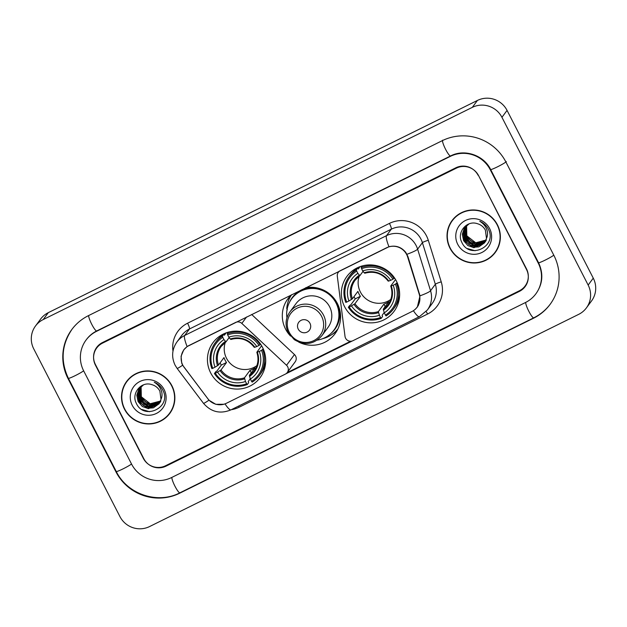 <?xml version="1.0" encoding="UTF-8"?>
<svg xmlns="http://www.w3.org/2000/svg" width="627" height="627" viewBox="0 0 627 627"><rect width="100%" height="100%" fill="white"/><g stroke="black" fill="none" stroke-linecap="round" stroke-linejoin="round"><path stroke-width="0.94" d="M235.642 322.372L235.58 322.458A5.533 5.431 36.4 0 1 241.834 323.414L286.547 365.282A5.533 5.431 36.4 0 1 287.268 372.516L295.192 361.795A5.533 5.431 -143.6 0 0 294.471 354.553L251.646 314.464M287.268 372.516A5.533 5.431 36.4 0 1 285.34 374.131L226.472 403.247A14.946 14.664 -143.6 0 1 207.85 398.725L184.173 367.375A14.946 14.664 -143.6 0 1 183.962 349.772L184.965 348.408M344.591 306.689A29.344 28.779 -143.6 0 0 394.101 311.313A29.344 28.779 -143.6 0 0 396.397 281.076A29.344 28.779 -143.6 0 0 346.888 276.452A29.344 28.779 -143.6 0 0 344.591 306.689M210.68 372.916A29.344 28.779 -143.6 0 0 260.181 377.532A29.344 28.779 -143.6 0 0 262.486 347.295A29.344 28.779 -143.6 0 0 212.976 342.679A29.344 28.779 -143.6 0 0 210.68 372.916M305.615 287.769A29.344 28.779 36.4 0 1 337.357 303.46A29.344 28.779 36.4 0 1 335.061 333.697A29.344 28.779 36.4 0 1 298.687 342.083M290.544 336.064A29.344 28.779 36.4 0 1 285.551 329.081A29.344 28.779 36.4 0 1 287.848 298.836A29.344 28.779 36.4 0 1 291.579 294.714M331.424 334.842A29.344 28.779 -143.6 0 0 337.201 330.327M386.632 247.759L340.234 270.707A5.533 5.431 36.4 0 0 337.302 276.201L345.015 336.362A5.533 5.431 36.4 0 0 352.993 340.68L411.861 311.564A14.946 14.664 -143.6 0 0 419.228 294.196L407.613 256.882A14.946 14.664 -143.6 0 0 386.632 247.759L386.694 247.681M290.442 295.803A29.344 28.779 -143.6 0 0 287.824 302.653M287.041 309.197A29.344 28.779 -143.6 0 0 287.041 309.667M235.58 322.458L189.182 345.406A14.946 14.664 -143.6 0 0 183.962 349.772M220.97 335.351A29.344 28.779 -143.6 0 0 220.869 335.758M354.882 269.124A29.344 28.779 -143.6 0 0 354.78 269.539M456.354 168.154L102.514 343.141A16.608 16.294 -143.6 0 0 95.414 365.102L143.309 458.298A16.608 16.294 -143.6 0 0 165.536 465.767L519.375 290.779A16.608 16.294 -143.6 0 0 526.476 268.818L478.581 175.623A16.608 16.294 -143.6 0 0 456.354 168.154M538.209 263.019L490.314 169.823A29.892 29.328 -143.6 0 0 450.304 156.382L96.464 331.369A29.892 29.328 -143.6 0 0 86.024 340.093A29.892 29.328 -143.6 0 0 83.681 370.902L131.576 464.098A29.892 29.328 -143.6 0 0 171.586 477.539L525.426 302.551A29.892 29.328 -143.6 0 0 535.866 293.828A29.892 29.328 -143.6 0 0 538.209 263.019L538.499 262.619M501.945 117.32A22.141 21.726 -143.6 0 0 472.311 107.366L43.2 319.566A22.141 21.726 -143.6 0 0 35.473 326.032A22.141 21.726 -143.6 0 0 33.733 348.855L119.945 516.601A22.141 21.726 -143.6 0 0 149.579 526.555L578.69 314.354A22.141 21.726 -143.6 0 0 586.417 307.888A22.141 21.726 -143.6 0 0 588.157 285.066L501.945 117.32L507.055 110.399A22.141 21.726 -143.6 0 0 477.421 100.445L48.31 312.646A22.141 21.726 -143.6 0 0 40.583 319.112L35.473 326.032M586.417 307.888L591.527 300.968A22.141 21.726 -143.6 0 0 593.267 278.145L507.055 110.399M505.95 162.087A47.613 46.704 -143.6 0 0 442.239 140.691L88.399 315.671A47.613 46.704 -143.6 0 0 71.776 329.575A47.613 46.704 -143.6 0 0 68.045 378.637L115.94 471.833A47.613 46.704 -143.6 0 0 179.651 493.23L533.491 318.25A47.613 46.704 -143.6 0 0 550.114 304.346A47.613 46.704 -143.6 0 0 553.845 255.283L505.95 162.087M124.491 409.165A26.851 26.342 -143.6 0 0 169.799 413.389A26.851 26.342 -143.6 0 0 171.9 385.723A26.851 26.342 -143.6 0 0 126.599 381.49A26.851 26.342 -143.6 0 0 124.491 409.165M163.929 418.805A26.851 26.342 -143.6 0 0 170.05 413.044M449.99 248.198A26.851 26.342 -143.6 0 0 495.291 252.43A26.851 26.342 -143.6 0 0 497.399 224.756A26.851 26.342 -143.6 0 0 452.091 220.532A26.851 26.342 -143.6 0 0 449.99 248.198M489.421 257.838A26.851 26.342 -143.6 0 0 495.549 252.078M223.768 404.258L215.813 404.313L208.956 400.198L182.637 365.22L181.736 363.19L181.07 356.293L183.735 349.866L187.112 346.566L388.959 246.748C395.676 245.094 401.28 246.975 405.779 252.399L407.95 256.631L420.004 295.834L417.355 307.034L415.231 309.338M352.327 340.955L285.959 373.77M350.65 341.237L287.19 372.618M478.087 175.254A16.608 16.294 -143.6 0 0 455.86 167.785L102.507 342.53A16.608 16.294 -143.6 0 0 95.406 364.491L143.802 458.666A16.608 16.294 -143.6 0 0 166.03 466.135L519.383 291.39A16.608 16.294 -143.6 0 0 526.484 269.43L478.26 175.019M452.349 220.187A26.851 26.342 -143.6 0 0 448.65 227.734M126.858 381.153A26.851 26.342 -143.6 0 0 123.151 388.693M132.979 375.393A26.577 26.068 -143.6 0 0 127.328 380.965L126.819 381.655A26.577 26.068 -143.6 0 0 124.734 409.047A26.577 26.068 -143.6 0 0 169.572 413.224A26.577 26.068 -143.6 0 0 171.657 385.84A26.577 26.068 -143.6 0 0 126.819 381.655M160.316 401.554L151.671 404.274L145.605 402.126L141.349 397.22L141.091 386.506M160.912 400.927L150.214 403.749L141.545 396.946M160.026 402.189L150.856 405.371L144.798 403.224L140.534 398.317L140.573 386.977M160.598 401.546L149.861 404.94L140.738 398.051L140.652 386.961M159.697 402.793L150.049 406.468L143.983 404.321L139.727 399.415L140.095 387.47M160.246 402.134L154.399 405.818L148.152 405.841L139.923 399.14L139.868 388.003M159.344 403.38L149.234 407.574L143.175 405.418L138.912 400.52L137.611 394.148L139.641 387.988M159.869 402.699L149.014 407.252L139.116 400.238L139.123 388.959M160.99 399.383L159.885 391.115C158.098 387.799 155.394 385.636 151.765 384.617C141.24 380.934 131.168 393.348 136.177 402.996C143.638 420.85 171.437 407.738 163.208 390.887L162.801 390.049C160.896 386.428 158.043 383.834 154.266 382.251C157.667 384.233 160.018 387.008 161.319 390.59C162.354 393.631 162.244 396.562 160.99 399.383L158.952 403.945L148.427 408.671L142.36 406.515L138.105 401.617L136.804 395.245L138.826 389.101L143.512 384.86M159.054 403.796L153.341 407.848L147.47 408.24L138.301 401.343L138.692 389.375M132.258 405.324A18.05 17.705 -143.6 0 0 156.413 413.436A18.05 17.705 -143.6 0 0 164.133 389.563A18.05 17.705 -143.6 0 0 139.978 381.451A18.05 17.705 -143.6 0 0 132.258 405.324M169.572 413.224L170.082 412.535A26.577 26.068 -143.6 0 0 173.75 405.497M149.587 411.704L141.89 409.517M458.478 214.426A26.577 26.068 -143.6 0 0 452.827 219.999L452.318 220.696A26.577 26.068 -143.6 0 0 450.233 248.08A26.577 26.068 -143.6 0 0 495.071 252.266A26.577 26.068 -143.6 0 0 497.156 224.874A26.577 26.068 -143.6 0 0 452.318 220.696M485.815 240.588L477.171 243.307L471.104 241.16L466.841 236.254L466.59 225.54M486.411 239.969L475.713 242.79L467.044 235.987M485.525 241.223L476.355 244.412L470.297 242.257L466.033 237.351L466.073 226.01M486.09 240.58L475.36 243.974L466.237 237.084L466.151 225.994M485.196 241.834L475.548 245.51L469.482 243.354L465.218 238.456L465.595 226.504M485.745 241.168L479.89 244.851L473.651 244.875L465.422 238.182L465.367 227.045M484.843 242.414L474.733 246.607L468.675 244.452L464.411 239.553L463.11 233.181L465.14 227.021M485.369 241.732L474.514 246.286L464.615 239.279L464.623 227.993M486.489 238.417L485.384 230.148C483.597 226.833 480.893 224.67 477.265 223.659C466.739 219.967 456.66 232.39 461.676 242.03C469.137 259.884 496.937 246.772 488.707 229.929L488.3 229.082C486.395 225.469 483.542 222.867 479.757 221.292C483.166 223.267 485.517 226.049 486.811 229.623C487.853 232.664 487.743 235.595 486.489 238.417L484.452 242.978L473.926 247.704L467.86 245.557L463.596 240.65L462.295 234.286L464.325 228.134L469.012 223.894M484.553 242.837L478.84 246.881L472.962 247.281L463.8 240.376L464.184 228.408M457.757 244.358A18.05 17.705 -143.6 0 0 481.912 252.469A18.05 17.705 -143.6 0 0 489.632 228.596A18.05 17.705 -143.6 0 0 465.477 220.485A18.05 17.705 -143.6 0 0 457.757 244.358M495.071 252.266L495.581 251.568A26.577 26.068 -143.6 0 0 499.249 244.53M475.086 250.737L467.381 248.558M225.336 342.318A20.487 20.095 -143.6 0 0 226.48 358.236A20.487 20.095 -143.6 0 0 256.89 365.612M263.246 348.894L261.553 350.336A26.35 25.848 -143.6 0 1 251.529 381.341L250.361 379.069A23.802 23.356 -143.6 0 0 259.288 351.457L256.851 352.225L261.624 345.751M250.267 378.763L248.214 381.545L248.645 382.713L247.281 384.57L246.646 383.755A26.35 25.848 -143.6 0 1 215.28 373.222L217.538 372.101A23.802 23.356 -143.6 0 0 245.478 381.482L244.467 377.822L249.954 370.385A20.487 20.095 -143.6 0 0 254.844 367.971L249.358 375.401L250.361 379.069M222.781 337.318L222.397 336.158A27.463 26.937 -143.6 0 0 215.194 342.844A27.463 26.937 -143.6 0 0 211.902 368.629L212.757 368.315A26.35 25.848 -143.6 0 1 222.781 337.318L223.941 339.591A23.802 23.356 -143.6 0 0 215.022 367.195L218.494 365.039L223.98 357.602A20.487 20.095 -143.6 0 0 225.077 360.141A20.487 20.095 -143.6 0 0 226.504 362.508L221.01 369.946L217.538 372.101M222.397 336.158L223.768 334.309L224.403 335.202L226.128 332.866M215.28 373.222L214.426 373.535L215.79 371.686L216.926 371.035L221.331 365.063A26.295 25.793 36.4 0 1 220.061 362.908M251.529 381.341L252.164 382.149A27.463 26.937 -143.6 0 0 259.374 375.463L260.738 373.614A27.463 26.937 -143.6 0 0 265.723 361.105M260.142 344.772A27.463 26.937 -143.6 0 0 227.287 333.744L227.664 334.904A26.35 25.848 -143.6 0 1 259.029 345.438L260.605 344.145M228.479 332.122L227.287 333.744M259.374 375.463A27.463 26.937 -143.6 0 0 262.658 349.678M214.426 373.535A27.463 26.937 -143.6 0 0 247.281 384.57M259.029 345.438L256.764 346.551A23.802 23.356 -143.6 0 0 228.831 337.169L227.664 334.904M259.288 351.457L261.553 350.336M245.478 381.482L246.646 383.755M228.831 337.169L230.274 339.019A21.294 20.887 -143.6 0 1 254.821 347.264L256.764 346.551M254.327 347.319L254.821 347.264L254.327 347.319M249.499 376.435A21.294 20.887 -143.6 0 0 257.344 352.17L256.851 352.225M223.768 334.309A27.463 26.937 -143.6 0 0 216.558 340.994L215.194 342.844M215.022 367.195L212.757 368.315M229.145 337.577L225.986 341.856L223.941 339.591M225.986 341.856L225.383 341.441A21.294 20.887 -143.6 0 0 217.545 365.698M221.331 365.063L226.504 362.508M249.954 370.385L251.231 372.861M264.845 367.704A28.787 28.239 36.4 0 1 263.724 368.425M220.633 336.613A28.787 28.239 36.4 0 1 221.002 335.335M359.247 276.099A20.487 20.095 -143.6 0 0 360.392 292.01A20.487 20.095 -143.6 0 0 390.801 299.392M397.157 282.667L395.465 284.117A26.35 25.848 -143.6 0 1 385.44 315.115L384.28 312.842A23.802 23.356 -143.6 0 0 393.2 285.238L390.762 285.998L395.543 279.524M384.179 312.544L382.125 315.318L382.556 316.494L381.192 318.344L380.558 317.528A26.35 25.848 -143.6 0 1 349.192 306.995L351.457 305.882A23.802 23.356 -143.6 0 0 379.39 315.263L378.379 311.595L383.873 304.166A20.487 20.095 -143.6 0 0 388.756 301.744L383.269 309.182L384.28 312.842M356.692 271.091L356.308 269.939A27.463 26.937 -143.6 0 0 349.106 276.625A27.463 26.937 -143.6 0 0 345.814 302.41L346.668 302.096A26.35 25.848 -143.6 0 1 356.692 271.091L357.86 273.364A23.802 23.356 -143.6 0 0 348.933 300.976L352.405 298.813L357.892 291.383A20.487 20.095 -143.6 0 0 358.989 293.914A20.487 20.095 -143.6 0 0 360.415 296.289L354.929 303.719L351.457 305.882M356.308 269.939L357.68 268.082L358.315 268.983L360.039 266.647M349.192 306.995L348.338 307.308L349.701 305.459L350.838 304.808L355.243 298.844A26.295 25.793 36.4 0 1 353.981 296.689M385.44 315.115L386.075 315.93A27.463 26.937 -143.6 0 0 393.286 309.244L394.649 307.395A27.463 26.937 -143.6 0 0 399.634 294.878M394.054 278.553A27.463 26.937 -143.6 0 0 361.199 267.517L361.575 268.677A26.35 25.848 -143.6 0 1 392.941 279.211L394.516 277.918M362.39 265.903L361.199 267.517M393.286 309.244A27.463 26.937 -143.6 0 0 396.57 283.459M348.338 307.308A27.463 26.937 -143.6 0 0 381.192 318.344M392.941 279.211L390.684 280.332A23.802 23.356 -143.6 0 0 362.743 270.95L361.575 268.677M393.2 285.238L395.465 284.117M379.39 315.263L380.558 317.528M362.743 270.95L364.185 272.8A21.294 20.887 -143.6 0 1 388.74 281.045L390.684 280.332M388.238 281.092L388.74 281.045L388.238 281.092M383.418 310.208A21.294 20.887 -143.6 0 0 391.256 285.951L390.762 285.998M357.68 268.082A27.463 26.937 -143.6 0 0 350.469 274.767L349.106 276.625M348.933 300.976L346.668 302.096M363.057 271.35L359.898 275.637L357.86 273.364M359.898 275.637L359.302 275.214A21.294 20.887 -143.6 0 0 351.457 299.479M355.243 298.844L360.415 296.289M383.873 304.166L385.143 306.642M398.756 301.477A28.787 28.239 36.4 0 1 397.636 302.206M354.545 270.386A28.787 28.239 36.4 0 1 354.913 269.108M309.973 323.313A6.646 6.513 -143.6 0 0 301.085 320.326A6.646 6.513 -143.6 0 0 298.248 329.12A6.646 6.513 -143.6 0 0 307.136 332.098A6.646 6.513 -143.6 0 0 309.973 323.313M321.941 335.617L328.062 327.325A19.931 19.547 -143.6 0 0 329.622 306.791A19.931 19.547 -143.6 0 0 295.999 303.648L289.878 311.94C285.434 318.477 284.901 325.366 288.279 332.6L294.29 339.638C304.706 345.845 313.923 344.505 321.941 335.617A19.931 19.547 -143.6 0 0 323.501 315.083A19.931 19.547 -143.6 0 0 289.878 311.94M317.27 340.116A26.295 25.793 -143.6 0 0 333.956 330.068A26.295 25.793 -143.6 0 0 336.009 302.974A26.295 25.793 -143.6 0 0 291.641 298.828A26.295 25.793 -143.6 0 0 286.947 317.724M333.956 330.068L334.207 329.724A26.295 25.793 -143.6 0 0 336.268 302.622A26.295 25.793 -143.6 0 0 291.9 298.483L291.641 298.828M337.945 328.838A28.787 28.239 36.4 0 1 322.646 338.682M291.618 294.698A28.787 28.239 36.4 0 0 286.758 308.578L287.338 309.824M419.228 294.196L419.518 293.804M407.613 256.882L407.903 256.49M246.599 316.956L241.834 323.414M294.471 354.553L286.547 365.282M442.623 140.166A8.856 1.536 63.7 0 0 445.46 149.054A8.856 1.536 63.7 0 0 450.586 155.958C464.372 148.638 483.707 155.081 490.635 169.486L538.53 262.682C543.562 273.497 542.802 283.71 536.25 293.303M506.334 161.57A8.856 0.776 152.8 0 1 497.493 166.821A8.856 0.776 152.8 0 1 490.635 169.486M553.79 255.181A8.856 0.776 152.8 0 1 545.388 260.017A8.856 0.776 152.8 0 1 538.53 262.682M550.498 303.829C546.046 309.816 540.466 314.48 533.773 317.826A8.856 1.536 -116.3 0 1 529.016 311.643A8.856 1.536 -116.3 0 1 525.692 302.418M533.773 317.826L179.925 492.806A8.856 1.536 -116.3 0 1 175.176 486.623A8.856 1.536 -116.3 0 1 171.845 477.406M179.925 492.806C157.706 504.508 127.257 494.28 116.261 471.496A8.856 0.776 -27.2 0 0 123.119 468.831A8.856 0.776 -27.2 0 0 131.529 463.996M72.16 329.057C61.571 344.638 60.31 361.058 68.367 378.3A8.856 0.776 -27.2 0 0 75.224 375.636A8.856 0.776 -27.2 0 0 83.634 370.8M88.658 315.538A8.856 1.536 63.7 0 0 91.989 324.762A8.856 1.536 63.7 0 0 96.738 330.938L450.586 155.958M477.421 100.445L472.311 107.366M593.267 278.145L588.157 285.066M48.31 312.646L43.2 319.566M533.836 317.795L533.491 318.25M179.988 492.775L179.651 493.23M116.23 471.433L115.94 471.833M68.335 378.238L68.045 378.637M490.604 169.423L490.314 169.823M450.641 155.927L450.304 156.382M96.801 330.907L96.464 331.369M172.981 351.159A27.682 27.157 36.4 0 1 187.583 323.211L389.43 223.4A5.533 0.956 -116.3 0 1 391.319 229.168L189.472 328.987A22.141 21.726 -143.6 0 0 181.736 335.453L176.947 341.942A22.141 21.726 36.4 0 1 184.675 335.469A19.374 3.362 63.7 0 0 187.112 346.566M389.43 223.4A27.682 27.157 36.4 0 1 426.478 235.838A27.682 27.157 36.4 0 1 428.288 240.282L441.236 281.86A27.682 27.157 36.4 0 1 427.583 314.033L239.177 407.197A27.682 27.157 36.4 0 1 231.324 409.69M420.952 239.122A22.141 21.726 -143.6 0 0 391.319 229.168L386.522 235.658A22.141 21.726 36.4 0 1 416.156 245.604A22.141 21.726 36.4 0 1 417.613 249.162L430.553 290.748A22.141 21.726 36.4 0 1 427.363 310.012L432.152 303.523A22.141 21.726 -143.6 0 0 435.342 284.258L422.402 242.673A22.141 21.726 -143.6 0 0 420.952 239.122M176.947 341.942C171.931 349.333 171.304 357.077 175.082 365.157L177.112 368.386A19.374 1.089 -37.1 0 0 182.637 365.22M388.959 246.748A19.374 3.362 -116.3 0 1 386.522 235.658L184.675 335.469L189.472 328.987A5.533 0.956 -116.3 0 0 187.583 323.211M413.397 310.686A19.374 3.362 63.7 0 0 419.4 316.682L427.363 310.012M419.4 316.682L230.995 409.846A19.374 3.362 -116.3 0 1 225.007 403.874M420.004 295.834A19.374 2.257 -17.3 0 0 430.553 290.748L435.342 284.258A5.533 0.643 162.7 0 1 441.236 281.86M230.995 409.846C220.265 414.235 211.095 412.057 203.493 403.318A19.374 1.089 -37.1 0 0 208.956 400.198M406.97 254.28A19.374 2.257 -17.3 0 0 417.613 249.162L422.402 242.673A5.533 0.643 162.7 0 1 428.288 240.282M238.581 406.1A5.533 0.956 -116.3 0 1 239.177 407.197M426.133 311.533A5.533 0.956 -116.3 0 1 427.583 314.033M249.358 375.401A20.487 20.095 -143.6 0 0 254.147 370.8A20.487 20.095 -143.6 0 0 256.874 352.296M221.01 369.946A20.487 20.095 -143.6 0 0 244.467 377.822M220.061 370.604A21.294 20.887 -143.6 0 0 244.616 378.849M225.932 341.887A20.487 20.095 -143.6 0 0 221.19 346.465A20.487 20.095 -143.6 0 0 218.494 365.039M383.269 309.182A20.487 20.095 -143.6 0 0 388.058 304.573A20.487 20.095 -143.6 0 0 390.786 286.077M354.929 303.719A20.487 20.095 -143.6 0 0 378.379 311.595M353.981 304.385A21.294 20.887 -143.6 0 0 378.528 312.63M359.843 275.668A20.487 20.095 -143.6 0 0 355.101 280.238A20.487 20.095 -143.6 0 0 352.405 298.813M321.62 316.4A18.308 17.964 -143.6 0 0 297.12 308.17A18.308 17.964 -143.6 0 0 289.29 332.388A18.308 17.964 -143.6 0 0 313.79 340.618A18.308 17.964 -143.6 0 0 321.62 316.4M330.837 333.564A26.546 26.036 -143.6 0 0 339.05 307.434M311.776 287.299A26.546 26.036 -143.6 0 0 289.227 302.833M417.073 307.206L418.374 305.443M339.136 271.201L338.306 272.322M86.408 339.575C89.152 335.884 92.592 333.008 96.738 330.938M116.261 471.496L68.367 378.3M177.112 368.386L203.493 403.318M223.008 334.215L222.099 335.445M254.311 347.374C248.135 339.544 240.306 336.911 230.83 339.473M256.827 352.272C258.998 358.965 258.105 365.141 254.147 370.8M265.315 365.455L264.414 366.685M221.19 346.465L225.963 341.88M356.92 267.995L356.011 269.226M388.223 281.155C382.047 273.325 374.217 270.692 364.742 273.247M390.739 286.053C392.91 292.746 392.016 298.922 388.058 304.573M399.234 299.236L398.325 300.458M355.101 280.238L359.874 275.653"/></g></svg>
